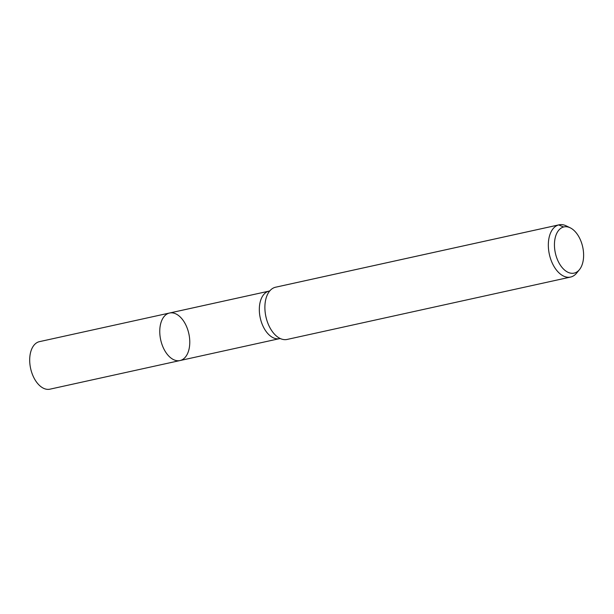 <?xml version="1.0" encoding="UTF-8"?>
<svg xmlns="http://www.w3.org/2000/svg" width="614" height="614" viewBox="0 0 614 614"><rect width="100%" height="100%" fill="white"/><g stroke="black" fill="none" stroke-linecap="round" stroke-linejoin="round"><path stroke-width="0.92" d="M180.002 360.556A24.337 14.406 -102.4 0 1 160.699 339.88A24.337 14.406 -102.4 0 1 169.541 313.017A24.337 14.406 -102.4 0 1 188.767 333.379A24.337 14.406 -102.4 0 1 180.362 360.464A24.337 14.406 -102.4 0 1 180.002 360.556A24.337 14.406 -102.4 0 1 160.699 339.88A24.337 14.406 -102.4 0 1 169.541 313.017L39.473 341.645A24.337 14.406 -102.4 0 0 39.104 341.729A24.337 14.406 -102.4 0 0 30.7 368.814A24.337 14.406 -102.4 0 0 49.934 389.176L279.562 338.636A24.337 14.406 -102.4 0 1 260.259 317.968A24.337 14.406 -102.4 0 1 269.101 291.105L169.541 313.017M574.474 273.03A23.654 14.007 -102.4 0 1 554.603 248.24A23.654 14.007 -102.4 0 1 570.229 227.817A23.654 14.007 -102.4 0 1 582.709 247.005A23.654 14.007 -102.4 0 1 579.432 269.661A23.654 14.007 -102.4 0 1 574.474 273.03M579.432 269.661L576.584 273.153A26.747 15.834 -102.4 0 1 570.974 276.96A26.747 15.834 -102.4 0 1 570.567 277.06A26.747 15.834 -102.4 0 1 549.361 254.342A26.747 15.834 -102.4 0 1 559.07 224.824A26.747 15.834 -102.4 0 1 566.169 225.845L570.229 227.817M570.567 277.06L287.122 339.442A26.747 15.834 -102.4 0 1 279.984 338.398A26.747 15.834 -102.4 0 1 265.916 316.724A26.747 15.834 -102.4 0 1 269.584 291.143A26.747 15.834 -102.4 0 1 275.625 287.206L559.07 224.824M563.591 226.996L558.671 224.924L275.226 287.298M268.732 291.189L169.172 313.109M280.468 338.598L279.562 338.636M269.945 290.767L269.101 291.105"/></g></svg>
